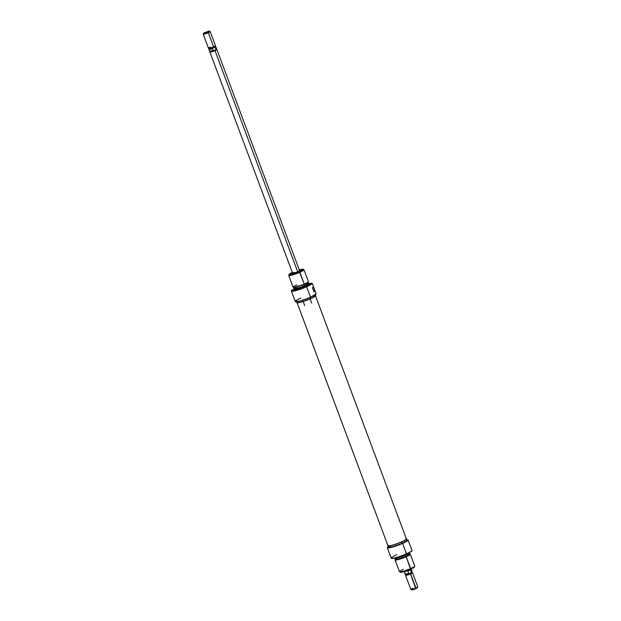 <?xml version="1.0" encoding="UTF-8"?>
<svg xmlns="http://www.w3.org/2000/svg" width="621" height="621" viewBox="0 0 621 621"><rect width="100%" height="100%" fill="white"/><g stroke="black" fill="none" stroke-linecap="round" stroke-linejoin="round"><path stroke-width="0.93" d="M294.587 272.409A3.71 0.466 -20.5 0 0 292.809 273.395A3.71 0.466 159.5 0 1 294.587 272.409L294.773 272.906L294.587 272.409M292.716 272.883L292.406 273.419L293.624 273.232L297.847 271.75A4.075 0.512 159.5 0 1 292.305 273.395A4.075 0.512 159.5 0 1 292.53 273.015M295.518 301.682A10.976 1.374 -20.5 0 0 295.596 301.728A10.976 1.374 -20.5 0 0 310.508 297.304L310.516 297.156A11.124 1.397 159.5 0 1 295.41 301.643A11.124 1.397 159.5 0 1 300.843 298.072M307.465 282.532L308.032 282.066A8.158 1.025 159.5 0 1 304.29 284.076L304.065 284.356A7.413 0.931 -20.5 0 0 307.465 282.532L304.29 284.076A8.158 1.025 -20.5 0 0 308.389 281.554L303.972 269.747A8.158 1.025 159.5 0 1 299.881 272.27A8.158 1.025 -20.5 0 0 303.863 269.654L302.924 269.227A7.413 0.931 159.5 0 1 299.299 271.61L304.29 284.076L299.881 272.27A8.158 1.025 159.5 0 1 288.695 275.46L293.104 287.267A8.158 1.025 -20.5 0 0 304.29 284.076A8.158 1.025 159.5 0 1 293.71 287.422A8.158 1.025 159.5 0 1 296.954 284.853M307.962 283.075A8.104 1.017 159.5 0 1 308.916 283.16A8.104 1.017 159.5 0 1 304.88 285.707L304.95 285.846A8.158 1.025 -20.5 0 0 309.025 283.277A8.158 1.025 -20.5 0 0 308.947 283.23M312.216 283.339L312.115 283.207A11.069 1.389 159.5 0 1 306.557 286.623L306.627 286.755A11.124 1.397 -20.5 0 0 312.216 283.339A11.124 1.397 159.5 0 1 306.627 286.755L306.557 286.623A11.069 1.389 159.5 0 1 291.365 290.884A11.069 1.389 159.5 0 1 293.772 289.052L294.106 289.929A8.158 1.025 -20.5 0 0 305.291 286.739A8.158 1.025 -20.5 0 0 309.382 284.216L309.048 283.323A8.158 1.025 159.5 0 1 304.95 285.846L305.291 286.739L304.95 285.846A8.158 1.025 159.5 0 1 293.764 289.037L291.583 290.504L291.785 291.148L298.647 289.627L307.799 286.048L312.115 283.207L309.111 283.486L312.216 283.339L316.105 293.741L312.216 283.339M291.381 290.962A11.124 1.397 -20.5 0 0 291.365 291.039A11.124 1.397 -20.5 0 0 306.627 286.755A11.124 1.397 159.5 0 1 291.373 291.109L295.262 301.511A11.124 1.397 -20.5 0 0 310.516 297.156L306.627 286.755L310.516 297.156A11.124 1.397 -20.5 0 0 316.105 293.741A11.124 1.397 159.5 0 1 316.081 293.919A11.124 1.397 159.5 0 1 310.516 297.156L315.988 294.113A10.976 1.374 -20.5 0 0 316.019 294.02M292.848 272.223L289.161 274.35A7.413 0.931 159.5 0 0 292.243 274.148A7.413 0.931 159.5 0 0 299.299 271.61L292.747 274.008L289.161 274.35L288.711 275.32A8.158 1.025 -20.5 0 0 292.111 275.064A8.158 1.025 -20.5 0 0 299.881 272.27L299.299 271.61L303.001 269.281L299.268 269.863A7.413 0.931 159.5 0 1 302.924 269.227M296.357 301.263L296.877 302.637A10.006 1.258 -20.5 0 0 310.601 298.717L310.135 297.467L310.601 298.717A10.006 1.258 -20.5 0 0 315.623 295.627L315.111 294.245M294.067 287.197L294.587 288.571A7.227 0.908 -20.5 0 0 304.5 285.745L303.995 284.387L304.5 285.745A7.227 0.908 -20.5 0 0 308.125 283.51L307.612 282.128M294.168 287.391L304.065 284.356A7.413 0.931 -20.5 0 1 294.439 287.399L293.71 287.422M307.271 283.192L308.645 283.06L308.606 283.704L302.031 286.871L294.626 289.013L293.787 288.912L294.688 287.973M297.102 286.848L294.882 288.128L294.851 288.703L300.634 287.267L307.822 283.952L307.861 283.378L305.703 283.704M294.439 289.425L294.121 289.968L294.967 290.069L300.929 288.462L307.612 285.621L309.359 284.177M313.985 291.839L312.441 287.702A11.124 1.397 -20.5 0 0 313.139 287.174L314.063 288.315L314.684 291.303A11.124 1.397 159.5 0 1 313.985 291.839L312.441 287.702L313.364 287.096L314.777 290.442L313.985 291.839M295.487 301.651L300.805 300.851L310.508 297.304A10.976 1.374 -20.5 0 0 315.988 294.106L316.081 293.919M298.01 301.519L296.916 302.411L297.933 302.807L303.444 301.441L312.138 298.01L315.6 295.58M315.258 295.449L314.568 295.456M297.847 271.75L299.726 270.74L299.462 270.422A4.075 0.512 159.5 0 1 299.889 270.562A4.075 0.512 159.5 0 1 297.847 271.75M289.145 274.381A7.413 0.931 159.5 0 1 292.32 272.456M293.78 288.905A8.158 1.025 -20.5 0 0 293.756 288.99A8.158 1.025 -20.5 0 0 304.95 285.846L304.88 285.707A8.104 1.017 159.5 0 1 293.756 288.827A8.104 1.017 159.5 0 1 294.424 288.144M388.001 545.828A9.827 1.234 -20.5 0 0 397.758 543.453A9.827 1.234 -20.5 0 0 406.39 538.912A9.827 1.234 -20.5 0 0 406.367 538.873L404.186 540.635L397.906 543.398L391.199 545.548L388.001 545.828L297.141 302.8L388.001 545.828A9.827 1.234 -20.5 0 1 387.985 545.789L297.048 302.574M391.323 558.279A11.069 1.389 -20.5 0 0 391.362 558.341A11.069 1.389 -20.5 0 0 406.507 553.955L406.476 553.816A11.124 1.397 -20.5 0 0 412.065 550.4L407.974 539.866A10.976 1.374 159.5 0 1 402.47 543.274L402.587 543.406A11.124 1.397 -20.5 0 0 408.176 539.991A11.124 1.397 159.5 0 1 402.587 543.406L402.47 543.274A10.976 1.374 159.5 0 1 392.022 547.039A10.976 1.374 159.5 0 1 387.442 547.38A10.976 1.374 159.5 0 1 388.125 546.705M387.333 547.761L391.222 558.163A11.124 1.397 -20.5 0 0 406.476 553.816L402.587 543.406A11.124 1.397 159.5 0 1 387.333 547.761A11.124 1.397 159.5 0 1 387.411 547.466A11.124 1.397 -20.5 0 0 387.357 547.567A11.124 1.397 -20.5 0 0 391.998 547.217A11.124 1.397 -20.5 0 0 402.587 543.406L406.476 553.816A11.124 1.397 159.5 0 1 391.261 558.225A11.124 1.397 159.5 0 1 396.803 554.724M410.326 554.211A8.158 1.025 159.5 0 1 406.235 556.734L410.582 569.263A7.413 0.931 -20.5 0 0 414.292 567.097L414.727 566.166A8.158 1.025 159.5 0 1 410.652 568.541A8.158 1.025 -20.5 0 0 414.743 566.018L410.326 554.211A8.158 1.025 159.5 0 0 409.293 554.095A7.413 0.931 159.5 0 1 405.816 556.517L406.235 556.734A8.158 1.025 -20.5 0 0 409.728 554.056L408.991 554.079M409.674 552.651L409.674 552.496A8.158 1.025 159.5 0 1 405.575 554.972L405.606 555.112A8.104 1.017 -20.5 0 0 409.674 552.651A8.104 1.017 -20.5 0 0 409.658 552.581L405.575 554.972A8.158 1.025 -20.5 0 0 409.666 552.449L409.658 552.434M388.35 547.28L393.202 546.558L402.051 543.321A10.006 1.258 -20.5 0 0 407.073 540.223L406.561 538.842A10.006 1.258 159.5 0 1 401.539 541.939L402.051 543.321L406.662 540.837L406.708 540.045M405.381 554.437L405.575 554.972L405.381 554.437M398.34 557.627L395.856 559.195L397.316 559.366L405.738 556.525L405.265 555.259L405.738 556.525A7.227 0.908 -20.5 0 0 409.363 554.289L408.851 552.907M395.049 559.925L399.466 571.731A8.158 1.025 -20.5 0 0 410.652 568.541L406.235 556.734A8.158 1.025 159.5 0 1 395.049 559.925A8.158 1.025 159.5 0 1 395.748 559.156A7.413 0.931 159.5 0 0 398.48 559.133A7.413 0.931 159.5 0 0 405.816 556.517L398.139 559.218L395.926 559.552L395.957 558.962M409.262 554.087L408.696 555.058L405.816 556.517L406.235 556.734A8.158 1.025 -20.5 0 1 397.774 559.715A8.158 1.025 -20.5 0 1 395.398 559.412L395.973 558.954M395.305 557.976L395.825 559.35A7.227 0.908 -20.5 0 0 405.738 556.525L409.068 554.732L409.348 554.25L408.602 554.165M407.873 554.274L406.941 554.483M394.389 558.163L394.382 558.147A8.158 1.025 -20.5 0 0 405.575 554.972A8.158 1.025 159.5 0 1 394.413 558.201L398.441 557.728L405.606 555.112A8.104 1.017 -20.5 0 1 394.514 558.318A8.104 1.017 -20.5 0 1 394.482 558.256M391.354 558.333L395.041 557.992L402.618 555.547L409.86 552.325L412.065 550.54A11.069 1.389 -20.5 0 1 412.072 550.594A11.069 1.389 -20.5 0 1 406.507 553.955L406.476 553.816A11.124 1.397 159.5 0 0 412.072 550.439L412.072 550.594M389.46 546.115L388.366 547.016M412.072 550.439A11.124 1.397 159.5 0 0 412.065 550.4L407.974 539.866L406.98 539.96L407.974 539.866L407.725 540.379L404.861 542.156L395.608 545.937L388.583 547.761L387.45 547.621L388.226 546.635M387.807 545.859L388.327 547.233A10.006 1.258 -20.5 0 0 402.051 543.321L401.539 541.939A10.006 1.258 159.5 0 1 387.807 545.859A10.006 1.258 159.5 0 1 387.9 545.564M406.188 538.663L406.142 539.463L404.387 540.565L396.182 544.05L389.879 545.875L388.179 546.038L388.226 545.238M400.444 571.995L401.95 572.174L406.623 570.823L412.693 568.246L414.285 566.934M399.567 571.832L400.514 572.252A7.413 0.931 -20.5 0 0 410.582 569.263L410.652 568.541A8.158 1.025 159.5 0 1 399.567 571.832A8.158 1.025 159.5 0 1 403.308 569.325M216.713 49.377L214.361 50.86L209.921 52.063A3.679 0.458 -20.5 0 0 214.982 50.596L297.707 271.812L214.99 50.596A3.71 0.466 159.5 0 1 209.906 52.04A3.71 0.466 159.5 0 1 209.914 51.978M203.657 33.13L203.222 34.062A3.71 0.466 -20.5 0 0 204.767 33.945A3.71 0.466 -20.5 0 0 208.299 32.68L207.717 32.02L203.657 33.13L208.889 31.05L207.212 32.238L203.657 33.192L209.168 31.066L207.717 32.02L208.299 32.68A3.71 0.466 159.5 0 1 203.214 34.132L208.493 48.252A3.71 0.466 -20.5 0 0 213.577 46.8L208.299 32.68L213.577 46.8A3.71 0.466 159.5 0 1 208.54 48.298A3.71 0.466 159.5 0 1 210.356 47.111M208.54 48.298L209.013 48.508A3.338 0.419 -20.5 0 0 213.546 47.165L213.546 47.165A3.338 0.419 159.5 0 1 208.966 48.446L208.974 49.439A3.679 0.458 159.5 0 1 209.681 48.873M404.217 571.607A3.71 0.466 -20.5 0 0 409.231 570.101A3.71 0.466 -20.5 0 0 411.071 569.046L407.927 570.637L404.155 571.568L405.133 574.115A3.679 0.458 -20.5 0 0 408.75 573.261L407.912 571.033L410.481 569.892L411.319 572.127L410.357 573.563L415.86 588.739L417.778 586.938A3.71 0.466 159.5 0 1 415.93 588.017A3.71 0.466 -20.5 0 0 417.786 586.868L412.507 572.748A3.71 0.466 159.5 0 1 410.644 573.889A3.71 0.466 -20.5 0 0 412.46 572.702L411.987 572.492A3.338 0.419 159.5 0 1 410.357 573.563L408.75 573.261A3.679 0.458 159.5 0 1 405.148 574.138A3.679 0.458 159.5 0 1 405.847 573.532M405.148 574.138L405.792 574.883A3.338 0.419 -20.5 0 0 410.357 573.563A3.338 0.419 -20.5 0 0 412.033 572.554L412.026 571.561A3.679 0.458 159.5 0 1 411.319 572.127L410.357 573.563A3.338 0.419 159.5 0 1 407.182 574.704A3.338 0.419 159.5 0 1 405.785 574.813A3.338 0.419 159.5 0 1 407.454 573.835M405.785 574.813L405.567 575.279A3.71 0.466 -20.5 0 0 407.12 575.162A3.71 0.466 -20.5 0 0 410.644 573.889L408.75 573.261L407.912 571.033L410.481 569.892L411.319 572.127A3.679 0.458 -20.5 0 0 412.026 571.545L411.063 568.968M412.437 589.391L411.909 589.95L413.741 589.539L417.343 587.808M417.242 587.769L416.738 587.815M410.846 589.469A3.71 0.466 -20.5 0 0 415.93 588.017L410.644 573.889A3.71 0.466 159.5 0 1 405.56 575.341L410.846 589.469M410.892 589.515L411.832 589.934L415.86 588.739L415.93 588.017A3.71 0.466 159.5 0 1 410.892 589.515A3.71 0.466 159.5 0 1 412.701 588.32M407.912 571.033L410.481 569.892L407.912 571.033M208.974 49.455L209.945 52.048L211.171 51.931L214.982 50.596L213.422 50.829L212.584 48.601A3.679 0.458 159.5 0 1 208.974 49.455A3.679 0.458 -20.5 0 0 212.584 48.601L213.546 47.165L215.153 47.468A3.679 0.458 -20.5 0 0 215.852 46.862L215.208 46.117A3.338 0.419 159.5 0 1 213.546 47.165A3.338 0.419 -20.5 0 0 215.215 46.187L215.433 45.721A3.71 0.466 159.5 0 1 213.577 46.8A3.71 0.466 -20.5 0 0 215.44 45.659L210.154 31.531A3.71 0.466 159.5 0 1 208.299 32.68A3.71 0.466 -20.5 0 0 210.108 31.485L209.168 31.066M216.807 49.401A3.71 0.466 159.5 0 1 216.853 49.447A3.71 0.466 159.5 0 1 214.99 50.596A3.679 0.458 -20.5 0 0 216.83 49.455L215.867 46.886A3.679 0.458 159.5 0 1 215.153 47.468L215.992 49.696L213.422 50.829L212.584 48.601L213.546 47.165L215.153 47.468L215.992 49.696L214.982 50.596L216.675 49.68L216.069 49.447M210.519 51.108L211.784 50.899L209.952 51.954M211.784 50.899L212.444 50.518M215.992 49.696L214.982 50.596L213.422 50.829L215.992 49.696M299.671 271.028L299.889 270.562M406.39 538.912L315.452 295.689M209.906 52.048L292.677 273.411M302.714 300.269L303.149 301.426M303.188 301.527L304.709 305.594M216.853 49.447L299.625 270.818M309.662 297.669L310.096 298.833M310.127 298.926L311.657 303.001"/></g></svg>
